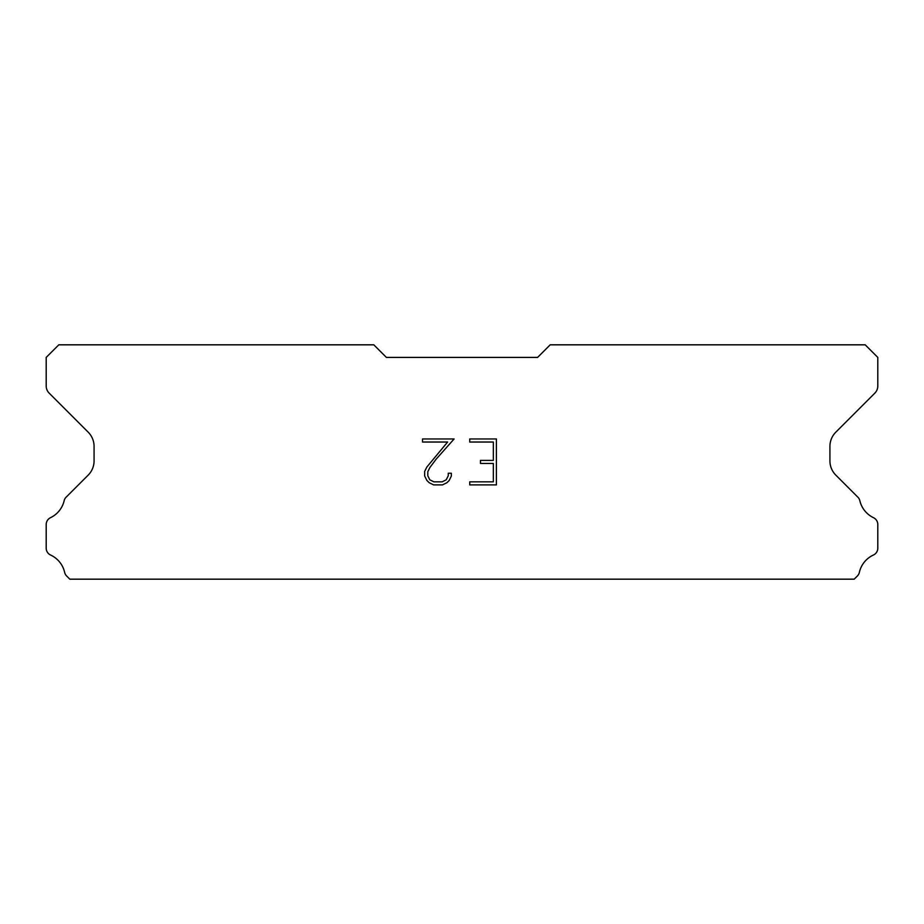 <?xml version="1.0" encoding="UTF-8"?>
<svg xmlns="http://www.w3.org/2000/svg" width="924" height="924" viewBox="0 0 924 924"><rect width="100%" height="100%" fill="white"/><g stroke="black" fill="none" stroke-linecap="round" stroke-linejoin="round"><path stroke-width="1.39" d="M493.335 481.831L493.335 463.455L480.48 463.455L480.48 460.395L493.335 460.395L493.335 442.03L469.738 442.03L469.738 438.958L496.396 438.958L496.396 484.892L469.738 484.892L469.738 481.831L493.335 481.831M451.362 473.25L451.362 475.999L449.179 480.492L446.904 482.721L442.423 484.892L433.599 484.892L429.14 482.686L426.876 480.445L424.659 475.952L424.659 471.413L426.876 467.013L447.62 442.03L422.534 442.03L422.534 438.958L454.111 438.958L436.232 459.055L429.856 467.544L427.8 471.737L427.8 475.768L429.799 479.81L433.864 481.831L442.18 481.831L446.223 479.799L448.256 475.768L448.256 473.25L451.362 473.25M537.595 357.415L550.196 344.825L865.199 344.825L877.8 357.415L877.8 386.001A10.083 10.083 0 0 1 874.843 393.127L835.827 432.155A20.155 20.155 0 0 0 829.925 446.408L829.925 460.88A20.155 20.155 0 0 0 835.827 475.132L857.333 496.65A7.565 7.565 0 0 1 859.886 500.889A25.202 25.202 0 0 0 873.503 517.694A7.565 7.565 0 0 1 877.8 524.509L877.8 548.175A7.565 7.565 0 0 1 873.399 555.035A25.202 25.202 0 0 0 859.366 572.36A7.565 7.565 0 0 1 857.333 576.033L854.192 579.175L69.808 579.175L66.667 576.033A7.565 7.565 0 0 1 64.634 572.36A25.202 25.202 0 0 0 50.601 555.035A7.565 7.565 0 0 1 46.2 548.175L46.2 524.509A7.565 7.565 0 0 1 50.497 517.694A25.202 25.202 0 0 0 64.114 500.889A7.565 7.565 0 0 1 66.667 496.65L88.173 475.132A20.155 20.155 0 0 0 94.075 460.88L94.075 446.408A20.155 20.155 0 0 0 88.173 432.155L49.157 393.127A10.083 10.083 0 0 1 46.2 386.001L46.2 357.415L58.801 344.825L373.804 344.825L386.405 357.415L537.595 357.415"/></g></svg>
